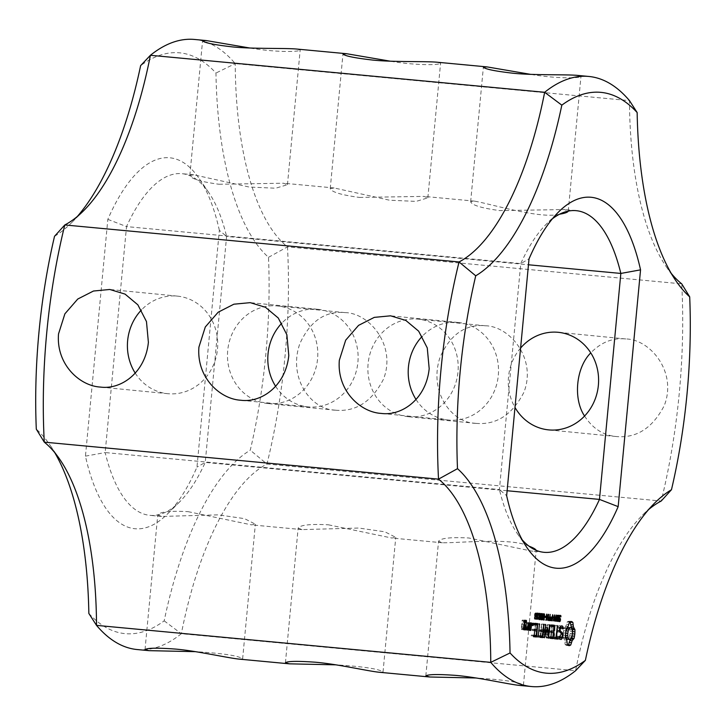 <?xml version="1.0" encoding="UTF-8"?>
<svg xmlns="http://www.w3.org/2000/svg" width="726" height="726" viewBox="0 0 726 726"><rect width="100%" height="100%" fill="white"/><g stroke="black" fill="none" stroke-linecap="round" stroke-linejoin="round"><path stroke-width="0.54" stroke-dasharray="3.63 2.72" d="M416.025 399.472A49.023 45.121 -84.4 0 0 448.559 420.036A49.023 45.121 -84.4 0 0 448.75 420.055A49.023 45.121 -84.4 0 0 498.281 375.569A49.023 45.121 -84.4 0 0 458.16 322.471A49.023 45.121 -84.4 0 0 422.233 336.31M275.626 386.296A49.023 45.121 -84.4 0 0 308.16 406.869A49.023 45.121 -84.4 0 0 308.35 406.887A49.023 45.121 -84.4 0 0 357.882 362.392A49.023 45.121 -84.4 0 0 317.761 309.294A49.023 45.121 -84.4 0 0 281.833 323.134M135.227 373.119A49.023 45.121 -84.4 0 0 167.76 393.692A49.023 45.121 -84.4 0 0 167.951 393.71A49.023 45.121 -84.4 0 0 217.482 349.224A49.023 45.121 -84.4 0 0 177.362 296.117A49.023 45.121 -84.4 0 0 141.434 309.966M54.532 236.286A259.817 101.522 95.4 0 0 71.157 223.118A259.817 101.522 95.4 0 0 77.346 216.475M671.278 273.421A245.107 95.768 95.4 0 1 666.332 266.814A245.107 95.768 95.4 0 1 629.478 100.624L235.242 63.634A306.39 119.717 95.4 0 0 194.504 39.458M576.952 75.341L580.981 76.357C580.383 78.453 555.662 78.689 530.57 74.342M436.553 62.164L440.582 63.18C439.983 65.276 415.263 65.522 390.171 61.166M296.154 48.996L300.183 50.003C299.584 52.1 274.864 52.345 249.771 47.998M54.722 452.579A259.817 101.522 95.4 0 0 49.867 444.893A259.817 101.522 95.4 0 0 36.3 429.148M88.844 613.443A291.68 113.973 95.4 0 0 164.176 620.848A259.817 101.522 95.4 0 1 250.27 450.193A291.68 113.973 95.4 0 0 268.502 257.322A259.817 101.522 95.4 0 1 215.958 73.036A291.68 113.973 95.4 0 0 140.626 65.63M219.352 230.333A186.283 72.791 95.4 0 0 198.924 178.197A186.283 72.791 95.4 0 0 107.838 219.361L85.45 456.146A186.283 72.791 95.4 0 0 167.407 514.053A186.283 72.791 95.4 0 0 196.973 467.108L219.352 230.333L226.603 236.44A171.581 67.037 95.4 0 0 208.725 192.49A171.581 67.037 95.4 0 0 181.908 173.677A171.581 67.037 95.4 0 0 126.524 226.594L520.76 263.592L529.027 258.892M137.25 649.552A306.39 119.717 95.4 0 0 181.346 633.716L575.591 670.715A245.107 95.768 95.4 0 1 642.555 515.097L654.843 502.882M519.698 685.435L523.428 685.217C520.007 682.177 504.28 679.772 476.229 678.002M379.299 672.267L383.029 672.04C379.516 668.991 363.79 666.586 335.829 664.835M238.899 659.09L242.629 658.872C239.008 655.787 223.272 653.382 195.43 651.658M107.838 219.361L126.524 226.594L105.161 452.561L499.397 489.56L520.76 263.592A171.581 67.037 95.4 0 1 546.306 224.162L558.593 211.947M164.176 620.848L181.346 633.716A245.107 95.768 95.4 0 1 266.95 464.041A306.39 119.717 95.4 0 0 287.478 246.858A245.107 95.768 95.4 0 1 235.242 63.634L215.958 73.036M268.502 257.322L287.478 246.858L681.723 283.857A306.39 119.717 95.4 0 1 661.195 501.04L266.95 464.041L250.27 450.193M559.592 214.197C540.979 219.288 491.838 204.197 474.505 201.129L470.639 201.81C472.054 205.231 481.783 208.162 499.806 210.604L564.356 209.56L568.24 211.112M359.415 197.427L423.957 196.392L427.85 197.862L416.089 201.392L389.499 200.204L334.105 187.961L330.239 188.642C331.655 192.054 341.383 194.985 359.415 197.427M219.016 184.259L283.557 183.215L287.451 184.694L275.689 188.215L249.109 187.027L193.706 174.784L189.84 175.465C191.256 178.877 200.984 181.809 219.016 184.259M85.45 456.146L105.161 452.561A171.581 67.037 95.4 0 0 149.846 515.333A171.581 67.037 95.4 0 0 179.694 501.838A171.581 67.037 95.4 0 0 205.24 462.408L196.973 467.108M507.111 490.74L205.24 462.408L226.603 236.44L528.474 264.772M648.654 509.525A245.107 95.768 95.4 0 0 642.555 515.097M552.377 218.816A171.581 67.037 95.4 0 0 546.306 224.162M522.248 539.899A171.581 67.037 95.4 0 1 517.275 533.51A171.581 67.037 95.4 0 1 499.397 489.56L506.648 495.667M570.101 621.737L569.021 621.238L567.26 621.864L565.844 626.239L563.866 628.598L563.149 632.881L563.049 637.219L564.556 639.933L565.118 644.497L566.761 645.459L567.904 645.169M570.382 621.574L569.856 621.52M571.262 621.447L569.021 621.238M570.391 621.565L568.149 621.356M569.511 622.082L567.26 621.864M568.894 624.469L566.652 624.251M568.095 626.447L565.844 626.239M567.151 627.926L564.901 627.718M566.108 628.816L563.866 628.598M565.672 630.921L563.43 630.703M565.391 633.09L563.149 632.881M565.264 635.286L563.013 635.068M565.291 637.428L563.049 637.219M566.153 638.508L563.902 638.29M566.797 640.141L564.556 639.933M567.215 642.247L564.973 642.029M567.369 644.706L565.118 644.497M568.168 645.387L565.917 645.178M569.012 645.668L566.761 645.459M568.159 645.387L567.632 645.332M556.778 617.899L557.45 615.185L558.721 615.657L558.621 616.673L557.813 615.784L557.087 616.773L558.312 619.777L557.25 621.456L556.452 620.948L556.543 619.986L557.759 620.521L557.958 619.214L556.778 617.899L559.029 618.107M559.964 619.069L557.713 618.851M559.701 615.394L557.877 615.076M559.401 615.721L558.721 615.657M558.73 620.884L557.759 620.521L560 620.73M560.871 616.891L558.621 616.673L560.844 616.882M558.702 621.157L556.452 620.948M559.283 615.92L557.323 616.02L559.174 616.192M558.702 621.093L557.25 621.456L559.501 621.665M561.57 637.6L560.463 637.501L560.835 633.607L557.822 630.313L558.022 628.271L558.92 627.182L559.928 627.282L560.735 628.761L561.08 627.382M561.343 633.653L560.835 633.607M559.492 630.467L557.822 630.313M559.682 628.435L558.022 628.271M560 627.282L558.92 627.182M562.178 627.491L559.928 627.282M562.977 628.97L560.735 628.761M562.822 628.689L561.153 628.525M562.233 627.6L561.144 627.5M560.617 626.538L560.236 625.83L558.884 625.703L557.523 627.364L557.151 631.293L560.145 634.606L559.955 636.62L559.056 637.709L558.04 637.61L557.241 636.139L556.833 637.392L557.759 639.098L559.056 639.225L559.601 638.562M561.125 625.921L560.236 625.83M561.134 625.912L558.884 625.703M559.764 627.573L557.523 627.364M559.392 631.511L557.151 631.293M562.396 634.814L560.145 634.606M562.205 636.829L559.955 636.62M558.04 637.61L559.056 637.709M559.492 636.348L557.241 636.139M559.074 636.584L556.824 636.375M559.074 637.6L556.833 637.392M560 639.307L557.759 639.098M561.307 639.434L559.056 639.225M554.419 620.077L554.764 617.844L555.862 617.309L556.08 615.022L555.817 621.193L554.809 620.993L554.419 620.077L556.66 620.285M558.067 621.402L555.817 621.193M557.35 617.608L555.544 617.282M559.728 615.376L556.397 615.058M557.74 617.49L555.862 617.309M558.321 615.24L556.08 615.022M554.256 621.02L552.005 620.812L552.985 614.722L553.602 620.322L554.41 614.858L553.838 620.993L553.339 620.948L552.776 615.839L552.005 620.812M554.555 621.057L552.304 620.839M554.728 616.02L552.776 615.839M555.517 620.494L553.602 620.322M555.59 621.157L553.339 620.948M556.08 621.202L553.838 620.993M552.976 617.799L550.735 617.59L550.807 616.846L551.805 616.946L551.733 617.681L550.735 617.59M551.805 616.946L550.807 616.846M553.983 617.899L551.733 617.681M548.475 619.487L548.82 617.254L549.918 616.728L550.136 614.441L549.872 620.603L548.865 620.412L548.475 619.487L550.725 619.705M552.123 620.812L549.872 620.603M551.406 617.018L549.6 616.692M551.796 616.9L549.918 616.728M554.328 637.265L555.163 625.331L553.747 637.201L552.323 637.065L551.951 637.773L552.177 638.553L557.886 639.098M554.8 626.084L555.381 626.139M557.414 625.549L555.163 625.331M552.323 637.065L553.747 637.201M554.192 637.991L551.951 637.773M554.428 638.762L552.177 638.553M553.067 638.626L547.921 638.127L548.066 636.648L550.308 636.865M551.243 636.956L551.669 632.491M551.805 631.012L552.232 626.511M549.192 624.75L551.433 624.959L549.192 624.75L549.056 626.211L551.651 626.465L551.225 630.958L549.21 630.758L548.838 631.475L549.065 632.246L551.088 632.446L550.662 636.902M551.061 625.658L548.82 625.449M551.297 626.42L549.056 626.211M553.893 626.674L551.651 626.465M549.21 630.758L551.225 630.958M551.079 631.684L548.838 631.475M551.315 632.455L549.065 632.246M553.33 632.655L551.088 632.446M550.308 636.856L548.066 636.648M549.936 637.573L547.694 637.355M550.172 638.345L547.921 638.127M548.429 620.449L546.188 620.24L546.251 619.523L547.105 619.605L547.939 614.223L547.422 619.632L548.284 619.723L548.212 620.44L546.188 620.24M547.105 619.605L546.251 619.523M550.462 620.648L548.212 620.44M547.422 619.632L548.284 619.723M546.279 620.24L544.028 620.031L544.609 613.897L544.645 616.937L545.834 617.055L546.442 614.078L545.861 620.213L545.77 617.772L544.573 617.654L544.028 620.031M546.596 620.267L544.346 620.058M546.506 617.835L544.573 617.654M545.834 617.055L544.645 616.937M548.012 617.98L545.77 617.772M547.785 620.385L545.544 620.176M548.103 620.421L545.861 620.213M544.99 617.009L542.749 616.801L542.812 616.065L543.819 616.165L543.747 616.9L542.749 616.801M543.819 616.165L542.812 616.065M545.997 617.109L543.747 616.9M544.282 637.401L542.431 637.228L544.999 629.551L546.569 629.705M548.312 637.773L546.07 637.564L544.999 629.551M546.07 637.564L546.642 637.256L547.767 625.385L547.549 624.587L547.186 625.331L546.324 634.47L545.208 627.355L542.767 634.143L543.411 624.178L541.923 636.802L542.431 637.228M548.52 638.172L546.279 637.954M548.266 637.41L546.642 637.256M547.186 625.331L547.767 625.385M549.8 624.796L547.549 624.587M547.894 634.615L546.324 634.47M547.159 627.936L545.426 627.772M547.449 627.563L545.208 627.355M547.168 627.908L544.917 627.691M544.427 634.297L542.767 634.143M543.048 624.923L543.629 624.986M545.662 624.387L543.411 624.178M544.173 637.02L541.923 636.802M544.4 637.773L542.159 637.564M540.598 619.015L541.052 614.205L541.75 613.497L542.304 614.332L541.85 619.151L541.151 619.868L540.598 619.015L542.839 619.224M541.151 619.868L543.393 620.086L541.151 619.868M541.75 613.488L543.992 613.706L541.75 613.488M538.501 618.806L538.955 613.996L539.663 613.288L540.217 614.132L539.754 618.942L539.055 619.668L538.501 618.806L540.752 619.024M539.055 619.668L541.306 619.877L539.055 619.668M536.405 618.606L536.868 613.788L537.567 613.08L538.12 613.924L537.667 618.743L536.959 619.46L536.405 618.606L538.656 618.815M539.727 637.319L542.631 637.6M540.806 635.931L541.224 631.457M541.369 629.977L541.632 624.006L540.788 629.923L538.765 629.732L538.393 630.449L538.619 631.221L540.643 631.402L540.226 635.876M541.269 624.75L541.85 624.805M543.883 624.215L541.632 624.006M543.03 630.132L540.788 629.923M541.006 629.941L538.765 629.732M540.634 630.658L538.393 630.449M540.643 631.402L538.619 631.221M537.621 635.622L539.872 635.831L537.621 635.622L537.485 637.101M539.5 636.539L537.249 636.33M538.229 637.165L535.979 636.956L537.249 623.57L535.979 636.956M535.761 636.158L536.342 636.212M536.886 624.315L537.467 624.378M539.491 623.788L537.249 623.57M534.708 616.174L534.626 613.978L535.543 612.88L536.133 614.196L535.053 613.887L535.343 616.692L534.599 618.044L534.98 618.552L535.679 618.071L535.616 618.933L534.39 618.861L534.708 616.174L536.95 616.383M537.113 616.537L534.871 616.329M537.113 616.592L534.862 616.383M535.924 613.043L537.784 613.089L535.543 612.88M537.195 613.434L536.215 613.343M536.804 619.314L534.908 619.26M536.623 619.033L535.616 618.933M537.93 618.289L535.697 618.071L537.93 618.289M535.479 613.588L536.995 613.815M536.523 618.697L537.567 618.652M536.904 614.06L535.053 613.887M536.496 618.507L534.672 618.334M536.759 615.911L534.88 615.73M536.85 616.837L534.817 616.9L536.714 617.082M537.585 616.9L535.343 616.692M532.92 625.658L530.679 625.449L530.307 624.151L530.915 622.953L531.278 624.242L530.679 625.449M531.051 625.095L530.37 625.032M530.307 624.151L531.278 624.242M530.534 623.307L531.214 623.371M533.156 623.162L530.915 622.953M529.445 623.525L527.203 623.307L526.631 629.315L526.849 630.059L528.564 630.232L528.891 629.578M528.882 629.524L526.631 629.315M529.1 630.268L526.849 630.059M530.806 630.44L528.564 630.232M528.982 628.789L529.408 624.269L527.711 624.115L528.827 624.224L528.401 628.734L527.285 628.625L527.711 624.115M529.463 623.48L529.263 622.79L527.557 622.618L527.203 623.307M527.557 622.618L529.263 622.79M533.51 636.702L534.164 636.766M536.405 636.983L534.164 636.775M534.581 635.314L535.008 630.849M535.144 629.369L535.57 624.877M532.53 623.108L534.772 623.316L532.53 623.108L532.385 624.569L534.989 624.832L534.563 629.315L532.548 629.115L532.167 629.832L532.403 630.604L534.427 630.803L534 635.259M534.4 624.024L532.158 623.806M534.635 624.787L532.385 624.569M537.231 625.041L534.989 624.832M532.548 629.115L534.563 629.315M534.418 630.041L532.167 629.832M534.654 630.812L532.403 630.604M536.668 631.012L534.427 630.803M531.405 635.005L533.646 635.214L531.405 635.005L531.26 636.493M533.274 635.931L531.033 635.722M528.002 630.159L525.751 629.95L526.459 622.509L525.815 626.211L524.689 628.226L524.435 627.191L523.918 628.117L524.707 629.85L525.624 628.199L525.751 629.95M525.533 629.206L526.114 629.26M526.096 623.207L526.677 623.262M528.7 622.726L526.459 622.509M528.065 626.42L525.815 626.211M523.918 628.117L524.689 628.226M526.686 627.4L524.435 627.191M526.55 630.023L524.308 629.814M526.949 630.059L524.707 629.85M526.994 628.326L525.624 628.199M525.442 629.914L523.192 629.696L523.528 629.052M523.618 628.262L523.827 626.075L522.121 625.921L523.246 626.03L523.038 628.208L521.912 628.099L522.121 625.921M523.873 625.222L523.682 624.569L522.266 624.433L522.538 621.538L523.655 621.647L523.827 622.981L524.236 621.692L522.538 621.538M522.266 624.433L523.682 624.569M525.905 621.855L523.655 621.647M524.181 622.291L523.6 622.227M526.069 623.189L523.827 622.981M524.29 620.902L524.09 620.213L522.384 620.04L522.03 620.73L521.268 628.789L521.486 629.533L523.192 629.696M524.626 620.258L524.09 620.213M524.626 620.249L522.384 620.04M524.272 620.948L522.03 620.73M523.51 628.997L521.268 628.789M523.727 629.741L521.486 629.533M528.973 546.161C512.22 537.567 460.674 542.957 442.443 542.785L438.549 541.306C440.582 538.148 450.692 537.04 468.86 537.993L532.294 551.216L536.133 550.317M328.461 524.816L391.895 538.039L395.761 537.358L384.934 531.822L358.762 528.038L302.043 529.608L298.15 528.138C300.183 524.971 310.292 523.873 328.461 524.816M188.061 511.648L251.495 524.871L255.361 524.19L244.535 518.645L218.363 514.861L161.644 516.44L157.751 514.961C159.784 511.794 169.893 510.696 188.061 511.648M584.566 416.034C592.579 428.431 603.125 435.264 616.211 436.526L616.392 436.544C636.684 438.332 652.647 427.995 664.281 405.544C677.449 371.894 650.115 339.26 625.803 338.951C612.744 337.635 601.064 342.273 590.773 352.881M475.993 423.367C496.285 425.155 512.247 414.827 523.882 392.367C537.049 358.726 509.716 326.083 485.404 325.783C465.466 323.95 450.392 334.368 440.165 357.038C428.313 390.969 451.236 422.968 475.811 423.349L475.993 423.367M335.594 410.199C355.885 411.987 371.848 401.65 383.482 379.199C396.65 345.549 369.316 312.906 345.004 312.607C325.066 310.773 309.993 321.191 299.765 343.87C287.913 377.801 310.837 409.791 335.412 410.181L335.594 410.199M520.606 348.044A49.023 45.121 -84.4 0 0 514.988 407.458M408.429 416.724A49.023 45.121 -84.4 0 0 457.961 372.238A49.023 45.121 -84.4 0 0 417.84 319.131A49.023 45.121 -84.4 0 0 368.127 363.508A49.023 45.121 -84.4 0 0 408.239 416.706A49.023 45.121 -84.4 0 0 408.429 416.724M268.03 403.547A49.023 45.121 -84.4 0 0 317.561 359.061A49.023 45.121 -84.4 0 0 277.441 305.964A49.023 45.121 -84.4 0 0 227.728 350.331A49.023 45.121 -84.4 0 0 267.84 403.529A49.023 45.121 -84.4 0 0 268.03 403.547M568.44 627.364L569.928 629.279L570.209 633.58L569.13 637.737L567.305 639.325M554.764 619.196L555.562 620.458L555.526 617.989L554.764 619.196L556.679 619.378M556.978 618.125L555.208 618.044L556.942 618.207M548.82 618.606L549.627 619.868L549.582 617.399L548.82 618.606L550.735 618.788M551.034 617.536L549.264 617.463L550.998 617.626M541.224 614.786L541.215 619.187L542.032 615.657L541.424 614.314L541.224 614.786L543.139 614.958M543.329 614.332L541.424 614.314L543.275 614.486M542.857 619.342L543.729 619.26M539.128 614.577L539.119 618.979L539.944 615.448L539.327 614.105L539.128 614.577L541.052 614.759M541.233 614.123L539.327 614.105L541.179 614.278M540.77 619.133L541.632 619.051M537.031 614.368L537.031 618.77L537.848 615.24L537.231 613.906L537.031 614.368L538.955 614.55M539.146 613.924L537.231 613.906L539.091 614.078M538.674 618.924L539.536 618.851M571.553 628.135L569.302 627.926M572.17 629.487L569.928 629.279M572.496 631.438L570.246 631.23M572.46 633.789L570.209 633.58M572.052 636.094L569.81 635.885M571.371 637.945L569.13 637.737M570.509 639.152L568.267 638.944M558.04 618.225L555.798 618.017M552.096 617.635L549.854 617.427M528.945 628.789L528.401 628.734M528.945 628.78L527.285 628.625M531.078 624.433L528.827 624.224M521.912 628.099L523.038 628.208M525.488 626.239L523.246 626.03M558.993 617.064L556.742 616.855M559.374 618.697L557.132 618.488M559.12 616.356L556.878 616.147M559.682 618.897L557.441 618.688M559.365 615.784L557.114 615.575M560.2 619.423L557.958 619.214M560.227 620.04L557.976 619.832M558.748 620.685L556.878 620.512M560.481 616.247L558.24 616.038M560.055 615.993L557.804 615.784M559.047 621.492L556.797 621.284M559.002 616.946L557.087 616.773M559.492 621.665L557.25 621.456M558.966 617.554L557.105 617.381M558.984 617.862L557.314 617.708M560.227 619.959L558.312 619.777M559.002 618.007L557.568 617.871M559.51 618.788L558.267 618.67M559.038 618.144L557.849 618.035M556.67 619.396L554.428 619.178M556.824 620.893L554.573 620.676M556.797 618.643L554.555 618.434M557.06 621.211L554.809 620.993M557.014 618.053L554.764 617.844M557.414 621.338L555.172 621.129M550.735 618.806L548.484 618.597M550.88 620.303L548.629 620.095M550.862 618.053L548.611 617.844M551.116 620.621L548.865 620.412M551.07 617.472L548.82 617.254M551.47 620.748L549.228 620.539M543.302 614.414L541.052 614.205M543.665 619.323L541.85 619.151M544.137 614.505L542.304 614.332M541.206 614.205L538.955 613.996M541.578 619.115L539.754 618.942M541.905 613.497L539.663 613.288L541.905 613.497M542.041 614.305L540.217 614.132M539.109 614.005L536.868 613.788M539.482 618.915L537.667 618.743M539.808 613.288L537.567 613.08L539.808 613.288M539.944 614.096L538.12 613.924M535.044 615.92L534.563 615.893M536.723 615.648L534.472 615.439M536.741 614.949L534.49 614.74M536.732 617.036L534.49 616.828M536.868 614.187L534.626 613.978M536.505 617.917L534.263 617.708M537.095 613.597L534.844 613.379M536.505 618.57L534.263 618.361M536.632 619.069L534.39 618.861M536.85 619.351L534.608 619.142M538.075 613.987L535.824 613.779M536.514 618.652L534.808 618.498M536.804 614.459L534.899 614.278M536.732 615.004L534.817 614.831M536.487 618.225L534.599 618.044M536.714 615.557L534.808 615.376M536.514 617.835L534.599 617.654M537.476 616.891L535.225 616.683M556.642 619.922L554.755 619.75M556.742 618.888L554.836 618.706M556.842 618.479L554.982 618.307M557.777 618.198L555.526 617.989M556.697 620.503L555.009 620.34M556.67 620.313L554.846 620.14M550.698 619.342L548.811 619.16M550.798 618.307L548.892 618.125M550.898 617.899L549.038 617.717M551.833 617.608L549.582 617.399M550.753 619.922L549.065 619.759M550.725 619.732L548.901 619.559M542.994 615.739L541.07 615.557M544.173 614.586L541.932 614.368M544.282 615.085L542.032 614.877M544.282 615.866L542.032 615.657M544.073 618.007L541.832 617.799M543.928 618.788L541.678 618.579M542.83 619.178L540.979 618.997M542.794 618.688L540.87 618.507M542.794 617.899L540.87 617.717M540.906 615.53L538.973 615.349M542.086 614.377L539.835 614.169M542.186 614.877L539.944 614.668M542.186 615.657L539.944 615.448M541.986 617.799L539.736 617.59M541.832 618.588L539.59 618.37M540.743 618.969L538.883 618.797M540.698 618.479L538.774 618.307M540.698 617.699L538.774 617.517M538.81 615.321L536.886 615.149M539.99 614.169L537.739 613.96M540.09 614.677L537.848 614.459M540.099 615.457L537.848 615.24M539.89 617.599L537.648 617.381M539.745 618.38L537.494 618.171M538.647 618.761L536.795 618.588M538.61 618.28L536.686 618.098M538.61 617.49L536.677 617.309M458.16 322.471L390.588 315.819M448.559 420.036L380.996 413.393M317.761 309.294L250.189 302.651M308.16 406.869L240.596 400.217M177.362 296.117L109.789 289.474M167.76 393.692L100.197 387.049M83.445 210.903L71.157 223.118M59.668 459.186L49.867 444.893M568.249 211.039L580.981 76.357M470.639 201.81L483.371 67.128M427.85 197.862L440.582 63.18M330.239 188.642L342.971 53.96M287.451 184.694L300.183 50.003M189.84 175.465L202.572 40.783M208.725 192.49L198.924 178.197M179.694 501.838L167.407 514.053M666.332 266.814L676.133 281.107M517.275 533.51L527.076 547.803M557.323 620.748L559.564 620.966M534.98 618.552L537.231 618.77M523.428 685.217L536.16 550.535M425.817 675.997L438.549 541.306M383.029 672.04L395.761 537.358M285.418 662.82L298.15 528.138M242.629 658.872L255.361 524.19M145.019 649.643L157.751 514.961M544.092 552.323L532.294 551.216M442.443 542.785L391.895 538.039M302.043 529.608L251.495 524.871M161.644 516.44L149.846 515.333M576.154 210.667L564.356 209.56M474.505 201.129L423.957 196.392M334.105 187.961L283.557 183.215M193.706 174.784L181.908 173.677M625.803 338.951L558.24 332.308M616.211 436.526L548.638 429.883M485.404 325.783L417.84 319.131M475.811 423.349L408.239 416.706M345.004 312.607L277.441 305.964M335.412 410.181L267.84 403.529M541.687 614.178L543.928 614.387M541.215 619.187L543.465 619.396M539.59 613.969L541.841 614.187M539.119 618.979L541.369 619.187M537.503 613.769L539.745 613.978M537.031 618.77L539.273 618.988"/><path stroke-width="1.09" d="M249.771 47.998L206.302 40.565L194.504 39.458A306.39 119.717 95.4 0 0 150.409 55.285A245.107 95.768 95.4 0 1 83.445 210.903A245.107 95.768 95.4 0 1 64.805 224.96L54.532 236.286A291.68 113.973 95.4 0 0 36.3 429.148L44.277 442.143A245.107 95.768 95.4 0 1 59.668 459.186A245.107 95.768 95.4 0 1 96.522 625.376L490.758 662.366A245.107 95.768 95.4 0 0 438.522 479.142A306.39 119.717 95.4 0 1 459.05 261.959L64.805 224.96A306.39 119.717 95.4 0 0 44.277 442.143L438.522 479.142L457.498 468.678A291.68 113.973 95.4 0 1 475.73 275.807A259.817 101.522 95.4 0 0 561.824 105.152L544.654 92.284L150.409 55.285L140.626 65.63A259.817 101.522 95.4 0 1 77.346 216.475M339.332 360.241C336.764 390.57 360.368 412.277 381.177 413.412C401.95 416.225 426.135 398.991 429.184 368.672L427.269 347.926L418.657 331.165L405.843 320.447L390.588 315.819L374.271 317.38L358.562 325.375L345.694 340.158L339.332 360.241M198.933 347.064C196.365 377.402 219.969 399.1 240.778 400.235C261.551 403.057 285.745 385.815 288.785 355.495L286.87 334.75L278.258 317.997L265.444 307.27L250.189 302.651L233.872 304.203L218.163 312.207L205.295 326.981L198.933 347.064M58.534 333.887C55.966 364.225 79.57 385.923 100.379 387.067C121.151 389.88 145.345 372.638 148.385 342.327L146.47 321.573L137.858 304.82L125.044 294.103L109.789 289.474L93.472 291.026L77.764 299.03L64.895 313.813L58.534 333.887M475.73 275.807L459.05 261.959A245.107 95.768 95.4 0 0 544.654 92.284A306.39 119.717 95.4 0 1 588.75 76.448L576.952 75.341C564.519 74.324 533.165 75.404 512.801 73.199C494.842 71.13 485.032 69.106 483.371 67.128L487.101 66.91L436.553 62.164C424.12 61.147 392.766 62.227 372.402 60.031C354.442 57.953 344.632 55.929 342.971 53.96L346.701 53.733L296.154 48.996C283.721 47.97 252.367 49.05 232.002 46.854C214.043 44.776 204.233 42.752 202.572 40.783L206.302 40.565M422.233 336.31A49.023 45.121 -84.4 0 0 416.025 399.472M281.833 323.134A49.023 45.121 -84.4 0 0 275.626 386.296M141.434 309.966A49.023 45.121 -84.4 0 0 135.227 373.119M648.654 509.525A245.107 95.768 95.4 0 1 661.195 501.04L671.468 489.714A291.68 113.973 95.4 0 0 689.7 296.852A259.817 101.522 95.4 0 1 676.133 281.107A259.817 101.522 95.4 0 1 637.156 112.557L629.478 100.624A306.39 119.717 95.4 0 0 588.75 76.448M530.57 74.342L487.101 66.91M390.171 61.166L346.701 53.733M195.43 651.658L149.048 650.659L137.25 649.552A306.39 119.717 95.4 0 1 96.522 625.376L88.844 613.443A259.817 101.522 95.4 0 0 54.722 452.579M510.042 652.964A291.68 113.973 95.4 0 0 585.374 660.37L575.591 670.715A306.39 119.717 95.4 0 1 531.496 686.542A306.39 119.717 95.4 0 1 490.758 662.366L510.042 652.964A259.817 101.522 95.4 0 0 457.498 468.678M671.468 489.714A259.817 101.522 95.4 0 0 654.843 502.882A259.817 101.522 95.4 0 0 585.374 660.37M637.156 112.557A291.68 113.973 95.4 0 0 561.824 105.152M640.55 269.854A186.283 72.791 95.4 0 0 558.593 211.947A186.283 72.791 95.4 0 0 529.027 258.892L506.648 495.667A186.283 72.791 95.4 0 0 527.076 547.803A186.283 72.791 95.4 0 0 618.162 506.639L640.55 269.854L620.839 273.439A171.581 67.037 95.4 0 0 576.154 210.667A171.581 67.037 95.4 0 0 552.377 218.816M570.736 645.033L572.152 640.668L574.13 638.299L574.847 634.025L574.947 629.678L573.44 626.974L572.878 622.409L571.262 621.447L569.511 622.082L568.095 626.447L566.108 628.816L565.291 637.428L566.797 640.141L567.369 644.706L569.012 645.668L570.736 645.033L568.485 644.824L569.901 640.459L571.888 638.09L572.705 629.469L571.199 626.765L570.101 621.737M559.029 618.107L559.701 615.394L560.962 615.866L560.871 616.891L560.055 615.993L559.329 616.982L560.563 619.995L559.492 621.665L558.702 621.157L558.793 620.195L560 620.73L560.2 619.423L559.029 618.107M560.055 615.993L559.174 616.192M558.702 621.093L560.191 621.238L559.492 621.665M559.564 620.966L558.73 620.884L560 620.73M562.714 637.709L563.077 633.816L560.073 630.522L560.263 628.489L561.171 627.391L562.178 627.491L562.977 628.97L563.394 627.709L562.478 626.048L561.134 625.912L559.764 627.573L559.392 631.511L562.396 634.814L562.205 636.829L561.298 637.927L560.29 637.827L559.492 636.348L559.074 637.6L560 639.307L561.307 639.434L562.714 637.709L561.57 637.6M556.66 620.285L557.014 618.053L558.112 617.517L558.648 615.267L558.067 621.402L557.06 621.211L556.66 620.285M554.256 621.02L554.836 614.895L555.844 620.53L556.66 615.076L556.08 621.202L555.59 621.157L555.027 616.047L554.256 621.02M552.976 617.799L553.049 617.055L554.056 617.154L553.983 617.899L552.976 617.799M550.725 619.705L551.07 617.472L552.168 616.937L552.704 614.686L552.123 620.812L551.116 620.621L550.725 619.705M558.031 637.619L556.579 637.473L557.414 625.549L555.998 637.419L554.564 637.274L554.192 637.991L554.428 638.762L557.886 639.098L558.031 637.619L554.564 637.283L556.579 637.473M553.067 638.626L554.546 625.993L554.328 625.24L551.433 624.959L551.297 626.42L553.893 626.674L553.475 631.166L551.451 630.967L551.079 631.684L551.315 632.455L553.33 632.655L552.913 637.11L550.308 636.856L549.936 637.573L550.172 638.345L553.067 638.626M548.429 620.449L548.502 619.732L549.355 619.813L550.181 614.432L549.673 619.85L550.526 619.931L550.462 620.648L548.429 620.449M546.279 620.24L546.85 614.105L546.887 617.145L548.085 617.263L548.684 614.287L548.103 620.421L548.012 617.98L546.823 617.862L546.279 620.24M544.99 617.009L545.063 616.274L546.07 616.374L545.997 617.109L544.99 617.009M547.241 629.769L548.52 638.172L550.018 625.603L549.8 624.796L549.437 625.54L548.566 634.678L547.449 627.563L545.008 634.352L545.662 624.387L544.4 637.773L547.241 629.769L546.569 629.705M542.839 619.224L543.302 614.414L544.001 613.706L544.554 614.55L544.101 619.36L543.393 620.077L542.839 619.224M540.752 619.024L541.206 614.205L541.905 613.497L542.458 614.341L542.004 619.16L541.306 619.877L540.752 619.024M538.656 618.815L539.109 614.005L539.808 613.288L540.371 614.132L539.908 618.951L539.209 619.668L538.656 618.815M539.727 637.319L542.631 637.6L542.975 636.883L543.883 624.215L543.03 630.132L541.006 629.941L540.634 630.658L540.87 631.429L542.894 631.62L542.467 636.085L539.872 635.831L539.727 637.319M538.229 637.165L539.491 623.788L538.229 637.165M536.95 616.383L536.868 614.187L537.794 613.089L538.383 614.414L537.294 614.096L537.585 616.9L536.841 618.262L537.231 618.761L537.948 618.289L537.866 619.142L536.632 619.069L536.95 616.383M537.031 613.733L537.73 613.797L536.995 613.815M537.467 616.891L536.714 617.082M532.92 625.658L532.548 624.36L533.156 623.162L533.528 624.46L532.92 625.658M529.445 623.525L528.882 629.524L529.1 630.268L530.806 630.44L531.731 623.743L531.514 622.999L529.798 622.835L529.445 623.525M533.51 636.702L536.405 636.983L536.759 636.275L537.667 623.607L534.772 623.316L534.4 624.024L534.635 624.787L537.231 625.041L536.813 629.533L534.79 629.333L534.418 630.041L534.654 630.812L536.668 631.012L536.251 635.477L533.646 635.214L533.51 636.702M528.002 630.159L528.7 622.726L528.065 626.42L526.94 628.435L526.686 627.4L526.159 628.335L526.949 630.059L527.875 628.407L528.002 630.159M525.442 629.914L526.141 625.531L525.923 624.787L524.508 624.641L524.78 621.746L525.905 621.855L526.069 623.189L526.559 621.166L526.341 620.421L524.626 620.249L523.51 628.997L523.727 629.741L525.442 629.914M476.229 678.002L429.846 677.004L425.817 675.997C427.768 674.3 437.787 674.1 455.874 675.398C478.47 677.331 508.227 684.3 519.698 685.435L531.496 686.542M335.829 664.835L289.447 663.836L285.418 662.82C287.187 661.132 297.206 660.932 315.474 662.221C338.071 664.154 367.828 671.123 379.299 672.267L429.846 677.004M149.048 650.659L145.019 649.643C147.024 647.946 157.043 647.746 175.075 649.044C195.711 650.687 226.929 657.829 238.899 659.09L289.447 663.836M671.278 273.421A245.107 95.768 95.4 0 0 681.723 283.857L689.7 296.852M568.24 211.112C567.796 212.301 564.919 213.326 559.592 214.197M522.248 539.899A171.581 67.037 95.4 0 0 544.092 552.323A171.581 67.037 95.4 0 0 599.476 499.406L618.162 506.639M507.111 490.74L599.476 499.406L620.839 273.439L528.474 264.772M571.344 642.646L569.102 642.437M572.152 640.668L569.901 640.459M573.095 639.189L570.845 638.98M574.13 638.299L571.888 638.09M574.565 636.194L572.324 635.985M574.847 634.025L572.605 633.807M574.983 631.829L572.732 631.62M574.947 629.678L572.705 629.469M574.094 628.607L571.843 628.398M573.44 626.974L571.199 626.765M573.023 624.868L570.781 624.659M572.878 622.409L570.627 622.2M572.097 621.737L570.382 621.574M569.874 645.541L568.159 645.387M567.904 645.169L568.485 644.824M560.962 615.866L559.401 615.721M563.077 633.816L561.343 633.653M560.073 630.522L559.492 630.467M560.263 628.489L559.682 628.435M561.171 627.391L560 627.282M563.403 628.743L562.822 628.689M563.394 627.709L562.233 627.6M561.08 627.382L560.617 626.538M562.478 626.048L561.125 625.921M561.298 637.927L560.29 637.827M559.601 638.562L560.2 637.818M554.056 617.154L553.049 617.064M557.632 626.347L557.051 626.293M555.998 637.419L554.564 637.283M555.644 638.88L555.78 637.401M558.249 638.39L555.998 638.181M550.825 638.408L551.243 636.956M553.421 637.909L551.17 637.7M551.669 632.491L551.805 631.012M552.232 626.511L552.087 625.032L551.433 624.968M554.546 625.993L552.304 625.776M554.328 625.24L552.087 625.032M553.475 631.166L551.451 630.976M552.913 637.11L550.308 636.865M549.355 619.813L550.526 619.931M549.673 619.85L548.502 619.741M546.887 617.145L548.085 617.263M546.07 616.374L545.063 616.274M548.892 637.464L548.266 637.41M550.018 625.603L549.437 625.549M548.566 634.678L547.894 634.615M547.667 627.981L547.159 627.936M545.008 634.352L544.427 634.297M545.879 625.195L545.299 625.14M540.389 637.383L540.806 635.931M542.975 636.883L540.734 636.675M541.224 631.457L541.369 629.977M544.101 625.022L543.52 624.968M542.894 631.62L540.87 631.429M542.467 636.085L539.863 635.84M538.592 636.421L538.011 636.366M539.708 624.587L539.128 624.532M538.465 613.552L537.195 613.434M537.866 619.142L536.623 619.033M533.292 625.304L532.621 625.24M533.528 624.46L532.548 624.369M533.456 623.58L532.784 623.516M528.891 629.578L528.982 628.789M531.16 629.751L528.918 629.533M529.953 624.324L531.078 624.433L530.652 628.943L529.526 628.834L529.953 624.324L529.372 624.269L529.463 623.48M531.731 623.743L529.481 623.534M531.514 622.999L529.798 622.835M534.164 636.766L534.581 635.314M536.759 636.275L534.508 636.067M535.008 630.849L535.144 629.369M535.57 624.877L535.425 623.398L534.772 623.325M537.884 624.351L535.634 624.142M537.667 623.607L535.425 623.398M536.813 629.533L534.79 629.342M536.251 635.477L533.646 635.223M528.356 629.469L527.775 629.415M528.927 623.471L528.346 623.416M526.94 628.435L526.168 628.371M527.875 628.407L526.994 628.326M523.528 629.052L523.618 628.262M525.796 629.215L523.546 629.006M524.372 626.13L525.488 626.239L525.279 628.417L524.163 628.308L523.873 625.222M526.141 625.531L523.9 625.322M525.923 624.787L524.508 624.641M524.78 621.746L524.199 621.692L524.29 620.902M526.432 622.5L525.851 622.445M526.559 621.166L524.308 620.957M526.341 620.421L524.626 620.258M536.133 550.317C535.724 549.174 533.338 547.794 528.973 546.161M590.773 352.881C575.999 367.456 572.986 398.937 584.566 416.034M514.988 407.458A49.023 45.121 -84.4 0 0 548.638 429.883A49.023 45.121 -84.4 0 0 548.829 429.901A49.023 45.121 -84.4 0 0 598.36 385.415A49.023 45.121 -84.4 0 0 558.24 332.308A49.023 45.121 -84.4 0 0 520.606 348.044M567.305 639.325L566.443 638.762L565.5 635.459L565.944 630.803L567.487 627.745L570.69 627.582L571.553 628.135L572.496 631.438L572.052 636.094L570.509 639.152L567.305 639.325M569.556 639.533L566.443 638.762M568.694 638.98L568.068 637.619L565.826 637.41M568.068 637.619L567.75 635.677L565.5 635.459M567.75 635.677L567.786 633.326L565.536 633.117M567.786 633.326L568.186 631.021L565.944 630.803M568.186 631.021L568.866 629.17L566.625 628.952M568.866 629.17L569.728 627.963L567.487 627.745M569.728 627.963L570.69 627.582M557.813 620.666L558.04 618.225L557.005 619.405L557.813 620.666L556.715 620.567L557.495 620.63M557.777 618.198L556.942 618.207M551.869 620.077L551.833 617.608L551.052 619.378L551.869 620.077L550.771 619.977L551.551 620.049M551.833 617.608L550.998 617.626M543.465 614.995L543.456 619.396L544.282 615.085L543.937 614.387L543.139 614.958M543.928 614.387L543.275 614.486M541.378 614.786L541.369 619.187L542.186 614.877L541.841 614.187L541.052 614.759M541.841 614.187L541.179 614.278M539.282 614.577L539.273 618.988L540.09 614.677L539.745 613.978L538.955 614.55M539.745 613.978L539.091 614.078M530.652 628.943L528.945 628.789M529.526 628.834L528.945 628.78M525.279 628.417L524.163 628.308M560.581 615.457L559.728 615.376M559.564 617.917L558.984 617.862M559.81 618.08L559.002 618.007M560.508 618.888L559.51 618.788M560.091 618.243L559.038 618.144M537.049 618.706L536.514 618.652M537.285 616.138L536.804 616.093M557.768 618.198L556.978 618.125L557.768 618.198M557.25 620.558L556.697 620.503M551.824 617.608L551.034 617.536L551.824 617.608M551.306 619.968L550.753 619.922"/></g></svg>
